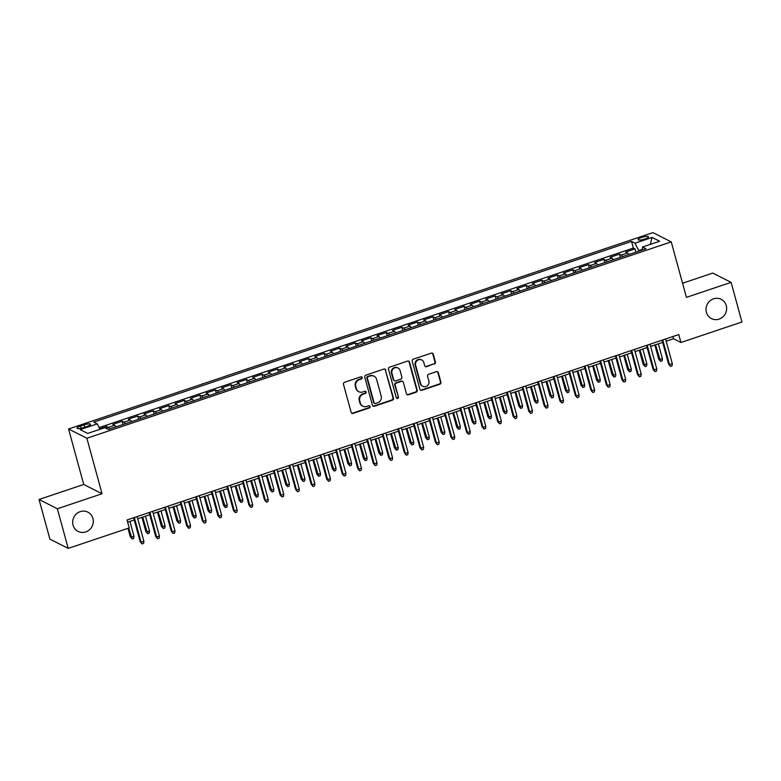 <?xml version="1.0" encoding="UTF-8"?>
<svg xmlns="http://www.w3.org/2000/svg" width="781" height="781" viewBox="0 0 781 781"><rect width="100%" height="100%" fill="white"/><g stroke="black" fill="none" stroke-linecap="round" stroke-linejoin="round"><path stroke-width="1.17" d="M362.159 377.555A1.162 1.093 116.9 0 0 360.793 376.823L344.587 382.27A1.66 1.562 116.9 0 0 343.484 384.34L351.147 412.348A1.66 1.562 116.9 0 0 353.1 413.393L369.306 407.946A1.162 1.093 116.9 0 0 369.54 405.817A1.162 1.093 116.9 0 0 368.71 405.769L366.621 406.471A5.301 5.008 116.9 0 1 360.373 403.133L359.738 400.799A5.301 5.008 116.9 0 1 363.253 394.18L365.352 393.478A1.162 1.093 116.9 0 0 365.576 391.349A1.162 1.093 116.9 0 0 364.756 391.291L362.657 392.003A5.301 5.008 116.9 0 1 356.409 388.665L355.775 386.331A5.301 5.008 116.9 0 1 359.299 379.703L361.388 379A1.162 1.093 116.9 0 0 362.159 377.555M358.899 391.75L358.401 391.496A5.301 5.008 116.9 0 1 355.921 388.411L355.277 386.078A5.301 5.008 116.9 0 1 358.801 379.459L360.9 378.756A1.162 1.093 116.9 0 0 361.349 376.784M351.694 413.169A1.66 1.562 116.9 0 0 352.602 413.139L368.817 407.692A1.162 1.093 116.9 0 0 369.267 405.73M362.862 406.218L362.364 405.974A5.301 5.008 116.9 0 1 359.875 402.879L359.24 400.546A5.301 5.008 116.9 0 1 362.755 393.927L364.854 393.224A1.162 1.093 116.9 0 0 365.313 391.261M706.375 312.302A10.797 10.202 116.9 0 0 711.442 318.599A10.797 10.202 116.9 0 0 722.776 316.988A10.797 10.202 116.9 0 0 726.271 305.625A10.797 10.202 116.9 0 0 721.205 299.328A10.797 10.202 116.9 0 0 709.87 300.939A10.797 10.202 116.9 0 0 706.375 312.302M73.053 525.125A10.797 10.202 116.9 0 0 78.12 531.422A10.797 10.202 116.9 0 0 89.454 529.811A10.797 10.202 116.9 0 0 92.939 518.447A10.797 10.202 116.9 0 0 87.882 512.151A10.797 10.202 116.9 0 0 76.538 513.761A10.797 10.202 116.9 0 0 73.053 525.125M641.728 237.414A5.399 1.23 -15.3 0 0 638.106 239.64A5.399 1.23 -15.3 0 0 644.901 239.015A5.399 1.23 -15.3 0 0 648.523 236.789A5.399 1.23 -15.3 0 0 641.728 237.414M434.314 364.102A1.66 1.562 116.9 0 0 435.417 362.033L433.27 354.174A1.66 1.562 116.9 0 0 431.317 353.129L413.315 359.172A1.66 1.562 116.9 0 0 412.212 361.242L419.875 389.25A1.66 1.562 116.9 0 0 421.828 390.295L439.83 384.252A1.66 1.562 116.9 0 0 440.923 382.182L438.326 372.683A1.66 1.562 116.9 0 0 436.384 371.649L428.671 374.236A1.66 1.562 116.9 0 0 427.578 376.305L428.867 381.011A4.432 4.188 116.9 0 1 422.785 386.331A4.432 4.188 116.9 0 1 420.705 383.754L415.658 365.313A4.432 4.188 116.9 0 1 421.74 359.992A4.432 4.188 116.9 0 1 423.819 362.569L424.659 365.645A1.66 1.562 116.9 0 0 426.611 366.689L433.816 363.848A1.66 1.562 116.9 0 0 434.919 361.779L432.772 353.92A1.66 1.562 116.9 0 0 432.225 353.1M686.421 297.376L731.104 282.361L741.95 321.987L680.944 342.488L678.777 334.561L127.049 519.97L129.216 527.897L68.211 548.389L57.374 508.763L102.057 493.748L86.876 438.258L671.25 241.885L686.421 297.376M385.824 370.116A1.66 1.562 116.9 0 0 383.871 369.071L365.869 375.124A1.66 1.562 116.9 0 0 364.766 377.184L372.43 405.193A1.66 1.562 116.9 0 0 374.382 406.237L392.384 400.194A1.66 1.562 116.9 0 0 393.487 398.125L385.326 369.862A1.66 1.562 116.9 0 0 384.789 369.042M389.592 367.148L407.594 361.095A1.66 1.562 116.9 0 1 409.547 362.14L417.2 390.149A1.66 1.562 116.9 0 1 416.107 392.218L408.404 394.805A1.66 1.562 116.9 0 1 406.452 393.761L403.347 382.407A1.66 1.562 116.9 0 0 401.395 381.362L396.279 383.08A1.66 1.562 116.9 0 0 395.186 385.15L398.417 396.973A1.162 1.093 116.9 0 1 396.826 398.369A1.162 1.093 116.9 0 1 396.279 397.695L388.489 369.218A1.66 1.562 116.9 0 1 389.592 367.148M635.91 252.136L635.021 248.914L625.698 252.048L627.504 252.966L621.285 255.055A6.756 1.601 71.4 0 1 622.633 256.598M620.368 257.359L619.479 254.137L610.156 257.271L611.962 258.189L605.744 260.278A6.756 1.601 71.4 0 1 607.091 261.82M604.826 262.582L603.938 259.36L594.614 262.494L596.42 263.412L590.202 265.501A6.756 1.601 71.4 0 1 591.549 267.043M589.284 267.805L588.396 264.583L579.072 267.717L580.879 268.635L574.66 270.724A6.756 1.601 71.4 0 1 576.007 272.266M573.742 273.028L572.854 269.806L563.531 272.94L565.337 273.858L559.118 275.947A6.756 1.601 71.4 0 1 560.465 277.489M558.2 278.251L557.312 275.029L547.989 278.163L549.795 279.081L543.576 281.17A6.756 1.601 71.4 0 1 544.923 282.712M542.658 283.474L541.77 280.252L532.447 283.386L534.253 284.304L528.044 286.393A6.756 1.601 71.4 0 1 529.381 287.935M527.116 288.697L526.228 285.475L516.905 288.609L518.711 289.526L512.502 291.616A6.756 1.601 71.4 0 1 513.839 293.158M511.575 293.92L510.686 290.698L501.363 293.832L503.169 294.749L496.96 296.839A6.756 1.601 71.4 0 1 498.298 298.381M496.033 299.143L495.144 295.921L485.821 299.055L487.627 299.972L481.418 302.062A6.756 1.601 71.4 0 1 482.756 303.604M480.491 304.365L479.602 301.144L470.279 304.278L472.085 305.195L465.876 307.284A6.756 1.601 71.4 0 1 467.214 308.827M464.949 309.588L464.06 306.367L454.737 309.501L456.543 310.418L450.334 312.507A6.756 1.601 71.4 0 1 451.672 314.05M449.407 314.811L448.519 311.59L439.195 314.723L441.001 315.641L434.792 317.73A6.756 1.601 71.4 0 1 436.13 319.273M433.865 320.034L432.977 316.813L423.653 319.946L425.46 320.864L419.251 322.953A6.756 1.601 71.4 0 1 420.588 324.496M418.323 325.257L417.435 322.036L408.112 325.169L409.918 326.087L403.709 328.176A6.756 1.601 71.4 0 1 405.046 329.719M402.781 330.48L401.893 327.259L392.57 330.392L394.376 331.31L388.167 333.399A6.756 1.601 71.4 0 1 389.504 334.942M387.239 335.703L386.351 332.481L377.028 335.615L378.834 336.533L372.625 338.622A6.756 1.601 71.4 0 1 373.962 340.165M371.697 340.926L370.809 337.704L361.486 340.838L363.292 341.756L357.083 343.845A6.756 1.601 71.4 0 1 358.42 345.387M356.156 346.149L355.267 342.927L345.944 346.061L347.75 346.979L341.541 349.068A6.756 1.601 71.4 0 1 342.879 350.61M340.614 351.372L339.725 348.15L330.402 351.284L332.208 352.202L325.999 354.291A6.756 1.601 71.4 0 1 327.337 355.833M325.072 356.595L324.193 353.373L314.86 356.507L316.666 357.425L310.457 359.514A6.756 1.601 71.4 0 1 311.795 361.056M309.53 361.818L308.651 358.596L299.318 361.73L301.124 362.648L294.915 364.737A6.756 1.601 71.4 0 1 296.253 366.269M293.988 367.041L293.109 363.819L283.776 366.953L285.582 367.871L279.373 369.96A6.756 1.601 71.4 0 1 280.711 371.492M278.446 372.264L277.567 369.042L268.234 372.176L270.041 373.093L263.832 375.183A6.756 1.601 71.4 0 1 265.169 376.715M262.904 377.487L262.025 374.265L252.693 377.399L254.499 378.316L248.29 380.406A6.756 1.601 71.4 0 1 249.627 381.938M247.362 382.7L246.484 379.488L237.151 382.622L238.957 383.53L232.748 385.619A6.756 1.601 71.4 0 1 234.085 387.161M231.82 387.923L230.942 384.711L221.609 387.845L223.425 388.753L217.206 390.842A6.756 1.601 71.4 0 1 218.543 392.384M216.278 393.146L215.4 389.934L206.067 393.068L207.883 393.975L201.664 396.065A6.756 1.601 71.4 0 1 203.001 397.607M200.737 398.369L199.858 395.157L190.525 398.29L192.341 399.198L186.122 401.288A6.756 1.601 71.4 0 1 187.46 402.83M185.195 403.592L184.316 400.38L174.983 403.513L176.799 404.421L170.58 406.51A6.756 1.601 71.4 0 1 171.918 408.053M169.653 408.814L168.774 405.603L159.441 408.736L161.257 409.644L155.038 411.733A6.756 1.601 71.4 0 1 156.376 413.276M154.111 414.037L153.232 410.826L143.899 413.959L145.715 414.867L139.496 416.956A6.756 1.601 71.4 0 1 140.834 418.499M138.569 419.26L137.69 416.048L128.357 419.182L130.173 420.09L123.954 422.179A6.756 1.601 71.4 0 1 125.292 423.722M123.027 424.483L122.148 421.271L112.815 424.395L114.631 425.313A6.756 1.601 71.4 0 1 115.969 426.856M83.635 427.588L87.052 426.436A5.233 1.191 -15.3 0 0 90.567 424.278A5.233 1.191 -15.3 0 0 83.987 424.884L80.57 426.026A5.233 1.191 -15.3 0 0 77.055 428.183A5.233 1.191 -15.3 0 0 83.635 427.588M86.876 438.258L68.552 428.984L652.926 232.611L671.25 241.885M635.021 248.914L633.362 248.075L631.546 241.417L93.798 422.121L97.264 423.878L100.007 429.296M631.546 241.417L635.012 243.174L652.106 237.434L659.633 241.241L642.538 246.991L646.004 248.749L108.256 429.452L104.791 427.695L87.697 433.435L80.17 429.628L97.264 423.878M107.28 428.954L106.606 426.485L108.413 427.402A6.756 1.601 71.4 0 1 109.75 428.945M122.148 421.271L123.954 422.179M137.69 416.048L139.496 416.956M153.232 410.826L155.038 411.733M168.774 405.603L170.58 406.51M184.316 400.38L186.122 401.288M199.858 395.157L201.664 396.065M215.4 389.934L217.206 390.842M230.942 384.711L232.748 385.619M246.484 379.488L248.29 380.406M262.025 374.265L263.832 375.183M277.567 369.042L279.373 369.96M293.109 363.819L294.915 364.737M308.651 358.596L310.457 359.514M324.193 353.373L325.999 354.291M339.725 348.15L341.541 349.068M355.267 342.927L357.083 343.845M370.809 337.704L372.625 338.622M386.351 332.481L388.167 333.399M401.893 327.259L403.709 328.176M417.435 322.036L419.251 322.953M432.977 316.813L434.792 317.73M448.519 311.59L450.334 312.507M464.06 306.367L465.876 307.284M479.602 301.144L481.418 302.062M495.144 295.921L496.96 296.839M510.686 290.698L512.502 291.616M526.228 285.475L528.044 286.393M541.77 280.252L543.576 281.17M557.312 275.029L559.118 275.947M572.854 269.806L574.66 270.724M588.396 264.583L590.202 265.501M603.938 259.36L605.744 260.278M619.479 254.137L621.285 255.055M633.362 248.075L99.148 427.597M106.606 426.485L99.753 428.789M642.431 249.276L638.721 250.525L638.897 251.131M102.057 493.748L83.733 484.464L39.05 499.479L57.374 508.763M39.05 499.479L49.896 539.115L68.211 548.389M731.104 282.361L712.789 273.077L682.555 283.239M83.733 484.464L68.552 428.984M666.154 341.199L673.525 338.729L680.944 342.488M127.645 522.157L134.234 519.951M137.729 518.769L149.776 514.728M153.271 513.547L165.318 509.505M168.813 508.324L180.86 504.282M184.355 503.101L196.402 499.059M199.897 497.878L211.944 493.836M215.439 492.655L227.486 488.613M230.981 487.432L243.028 483.39M246.523 482.209L258.57 478.167M262.065 476.986L274.111 472.944M277.606 471.773L289.653 467.721M293.148 466.55L305.195 462.498M308.69 461.327L320.737 457.275M324.232 456.104L336.279 452.053M339.774 450.881L351.821 446.83M355.316 445.658L367.363 441.607M370.858 440.435L382.905 436.384M386.4 435.212L398.447 431.161M401.942 429.989L413.989 425.938M417.484 424.766L429.53 420.715M433.025 419.543L445.072 415.492M448.567 414.32L460.614 410.269M464.109 409.098L476.156 405.046M479.651 403.875L491.698 399.823M495.193 398.652L507.24 394.6M510.735 393.429L522.782 389.377M526.277 388.206L538.324 384.154M541.819 382.983L553.866 378.941M557.361 377.76L569.398 373.718M572.903 372.537L584.94 368.495M588.444 367.314L600.482 363.272M603.986 362.091L616.024 358.049M619.528 356.868L631.565 352.827M635.07 351.645L647.107 347.604M650.612 346.422L662.649 342.381M672.919 336.533L673.525 338.729M131.511 421.633A6.756 1.601 -108.6 0 0 130.173 420.09M147.053 416.41A6.756 1.601 -108.6 0 0 145.715 414.867M162.594 411.187A6.756 1.601 -108.6 0 0 161.257 409.644M178.136 405.964A6.756 1.601 -108.6 0 0 176.799 404.421M193.678 400.741A6.756 1.601 -108.6 0 0 192.341 399.198M209.22 395.518A6.756 1.601 -108.6 0 0 207.883 393.975M224.762 390.295A6.756 1.601 -108.6 0 0 223.425 388.753M240.304 385.072A6.756 1.601 -108.6 0 0 238.957 383.53M255.846 379.849A6.756 1.601 -108.6 0 0 254.499 378.316M271.388 374.626A6.756 1.601 -108.6 0 0 270.041 373.093M286.93 369.403A6.756 1.601 -108.6 0 0 285.582 367.871M302.472 364.18A6.756 1.601 -108.6 0 0 301.124 362.648M318.013 358.967A6.756 1.601 -108.6 0 0 316.666 357.425M333.555 353.744A6.756 1.601 -108.6 0 0 332.208 352.202M349.097 348.521A6.756 1.601 -108.6 0 0 347.75 346.979M364.639 343.298A6.756 1.601 -108.6 0 0 363.292 341.756M380.181 338.075A6.756 1.601 -108.6 0 0 378.834 336.533M395.723 332.852A6.756 1.601 -108.6 0 0 394.376 331.31M411.265 327.63A6.756 1.601 -108.6 0 0 409.918 326.087M426.807 322.407A6.756 1.601 -108.6 0 0 425.46 320.864M442.349 317.184A6.756 1.601 -108.6 0 0 441.001 315.641M457.891 311.961A6.756 1.601 -108.6 0 0 456.543 310.418M473.432 306.738A6.756 1.601 -108.6 0 0 472.085 305.195M488.974 301.515A6.756 1.601 -108.6 0 0 487.627 299.972M504.516 296.292A6.756 1.601 -108.6 0 0 503.169 294.749M520.058 291.069A6.756 1.601 -108.6 0 0 518.711 289.526M535.6 285.846A6.756 1.601 -108.6 0 0 534.253 284.304M551.142 280.623A6.756 1.601 -108.6 0 0 549.795 279.081M566.684 275.4A6.756 1.601 -108.6 0 0 565.337 273.858M582.226 270.177A6.756 1.601 -108.6 0 0 580.879 268.635M597.768 264.954A6.756 1.601 -108.6 0 0 596.42 263.412M613.31 259.731A6.756 1.601 -108.6 0 0 611.962 258.189M642.538 246.991L642.402 249.959M628.851 254.508A6.756 1.601 -108.6 0 0 627.504 252.966M638.721 250.525L635.012 243.174M652.106 237.434L650.261 244.394M372.976 406.013A1.66 1.562 116.9 0 0 373.884 405.993L391.886 399.94A1.66 1.562 116.9 0 0 392.989 397.871L385.326 369.862M368.144 376.735A1.162 1.093 116.9 0 0 367.373 378.18L374.099 402.771A1.162 1.093 116.9 0 0 375.466 403.494L377.672 402.752A5.301 5.008 116.9 0 0 381.196 396.133L376.598 379.332A5.301 5.008 116.9 0 0 370.35 375.993L367.646 376.481A1.162 1.093 116.9 0 0 366.875 377.936L367.373 378.18M374.646 403.445L374.148 403.191A1.162 1.093 116.9 0 1 373.601 402.518L366.875 377.936M374.109 376.237L373.621 375.993A5.301 5.008 116.9 0 0 369.862 375.739L370.35 375.993M367.646 376.481L369.862 375.739M406.989 394.581A1.66 1.562 116.9 0 0 407.907 394.561L415.609 391.964A1.66 1.562 116.9 0 0 416.712 389.904L409.049 361.896A1.66 1.562 116.9 0 0 408.502 361.076M402.566 381.44L402.069 381.187A1.66 1.562 116.9 0 0 400.897 381.108L395.782 382.827A1.66 1.562 116.9 0 0 394.688 384.896L398.417 396.973M396.592 398.212A1.162 1.093 116.9 0 0 397.92 396.728M400.116 370.624A4.432 4.188 116.9 0 0 393.39 368.7A4.432 4.188 116.9 0 0 391.955 373.357L393.731 379.859A1.66 1.562 116.9 0 0 395.684 380.903L400.799 379.185A1.66 1.562 116.9 0 0 401.893 377.116L400.116 370.624M398.037 368.036L397.549 367.783A4.432 4.188 116.9 0 0 391.457 373.113L391.955 373.357M394.512 380.825L394.014 380.572A1.66 1.562 116.9 0 1 393.243 379.605L391.457 373.113M425.206 366.455A1.66 1.562 116.9 0 0 426.114 366.435L433.816 363.848M421.74 359.992L421.242 359.738A4.432 4.188 116.9 0 0 415.16 365.059L415.658 365.313M422.785 386.331L422.287 386.087A4.432 4.188 116.9 0 1 420.207 383.5L415.16 365.059M420.412 390.07A1.66 1.562 116.9 0 0 421.33 390.051L439.332 383.998A1.66 1.562 116.9 0 0 440.435 381.929L437.838 372.439A1.66 1.562 116.9 0 0 437.292 371.619M133.981 536.244L133.727 538.412L132.174 538.929L130.29 536.732L131.179 537.182L133.981 536.244L129.919 521.396M132.174 538.929L128.689 528.073M130.29 536.732L127.986 528.307M133.629 517.754L140.199 541.741L141.088 542.199L134.332 517.52M143.88 541.253L143.626 543.43L142.074 543.947L141.088 542.199L143.88 541.253L137.134 516.573M142.074 543.947L140.199 541.741M149.522 531.021L149.269 533.189L147.716 533.706L145.832 531.51L146.721 531.959L149.522 531.021L145.461 516.173M147.716 533.706L142.669 517.12M145.832 531.51L141.957 517.354M165.064 525.798L164.811 527.966L163.258 528.483L161.374 526.287L162.263 526.736L165.064 525.798L161.003 510.95M163.258 528.483L158.211 511.897M161.374 526.287L157.498 512.131M180.606 520.576L180.352 522.743L178.8 523.26L176.916 521.064L177.804 521.513L180.606 520.576L176.545 505.727M178.8 523.26L173.753 506.674M176.916 521.064L173.04 506.908M196.148 515.353L195.894 517.52L194.342 518.037L192.458 515.841L193.346 516.29L196.148 515.353L192.087 500.504M194.342 518.037L189.285 501.451M192.458 515.841L188.582 501.685M149.171 512.531L155.741 536.527L156.63 536.977L149.874 512.297M159.422 536.03L159.168 538.207L157.616 538.724L156.63 536.977L159.422 536.03L152.676 511.35M157.616 538.724L155.741 536.527M164.713 507.308L171.283 531.305L172.171 531.754L165.416 507.074M174.964 530.816L174.71 532.984L173.157 533.501L172.171 531.754L174.964 530.816L168.218 506.127M173.157 533.501L171.283 531.305M180.255 502.085L186.825 526.082L187.713 526.531L180.958 501.851M190.505 525.593L190.252 527.761L188.699 528.278L187.713 526.531L190.505 525.593L183.76 500.914M188.699 528.278L186.825 526.082M195.797 496.862L202.367 520.859L203.255 521.308L196.5 496.628M206.047 520.371L205.793 522.538L204.241 523.055L203.255 521.308L206.047 520.371L199.301 495.691M204.241 523.055L202.367 520.859M211.69 510.13L211.436 512.297L209.884 512.814L208 510.618L208.888 511.067L211.69 510.13L207.629 495.281M209.884 512.814L204.827 496.228M208 510.618L204.124 496.462M211.339 491.639L217.909 515.636L218.797 516.085L212.041 491.405M221.589 515.148L221.335 517.315L219.783 517.832L218.797 516.085L221.589 515.148L214.843 490.468M219.783 517.832L217.909 515.636M227.232 504.907L226.978 507.074L225.426 507.591L223.542 505.395L224.43 505.844L227.232 504.907L223.171 490.058M225.426 507.591L220.369 491.005M223.542 505.395L219.666 491.239M226.88 486.417L233.451 510.413L234.339 510.862L227.583 486.182M237.131 509.925L236.877 512.092L235.325 512.609L234.339 510.862L237.131 509.925L230.385 485.245M235.325 512.609L233.451 510.413M242.774 499.684L242.52 501.851L240.968 502.378L239.084 500.172L239.972 500.621L242.774 499.684L238.713 484.835M240.968 502.378L235.911 485.782M239.084 500.172L235.208 486.016M242.422 481.194L248.993 505.19L249.881 505.639L243.125 480.959M252.673 504.702L252.419 506.869L250.867 507.386L249.881 505.639L252.673 504.702L245.927 480.022M250.867 507.386L248.993 505.19M258.316 494.461L258.062 496.628L256.51 497.155L254.626 494.949L255.514 495.398L258.316 494.461L254.255 479.612M256.51 497.155L251.453 480.559M254.626 494.949L250.75 480.793M257.964 475.971L264.534 499.967L265.423 500.416L258.667 475.736M268.215 499.479L267.961 501.646L266.409 502.163L265.423 500.416L268.215 499.479L261.469 474.799M266.409 502.163L264.534 499.967M273.858 489.238L273.604 491.405L272.052 491.932L270.167 489.726L271.056 490.175L273.858 489.238L269.796 474.389M272.052 491.932L266.995 475.336M270.167 489.726L266.292 475.57M273.506 470.748L280.067 494.744L280.965 495.193L274.209 470.513M283.757 494.256L283.503 496.423L281.951 496.941L280.965 495.193L283.757 494.256L277.011 469.576M281.951 496.941L280.067 494.744M289.4 484.015L289.146 486.182L287.593 486.709L285.709 484.503L286.598 484.952L289.4 484.015L285.338 469.166M287.593 486.709L282.537 470.113M285.709 484.503L281.834 470.347M289.048 465.525L295.608 489.521L296.507 489.97L289.751 465.291M299.299 489.033L299.045 491.2L297.493 491.718L296.507 489.97L299.299 489.033L292.553 464.353M297.493 491.718L295.608 489.521M304.941 478.792L304.688 480.959L303.126 481.486L301.251 479.28L302.14 479.729L304.941 478.792L300.88 463.953M303.126 481.486L298.078 464.89M301.251 479.28L297.376 465.125M304.59 460.302L311.15 484.298L312.049 484.747L305.293 460.068M314.841 483.81L314.587 485.977L313.035 486.495L312.049 484.747L314.841 483.81L308.095 459.13M313.035 486.495L311.15 484.298M320.483 473.569L320.23 475.736L318.668 476.264L316.793 474.057L317.682 474.506L320.483 473.569L316.422 458.73M318.668 476.264L313.62 459.667M316.793 474.057L312.917 459.902M320.132 455.079L326.692 479.075L327.59 479.524L320.835 454.845M330.383 478.587L330.129 480.754L328.576 481.281L327.59 479.524L330.383 478.587L323.637 453.907M328.576 481.281L326.692 479.075M336.025 468.346L335.771 470.513L334.209 471.041L332.335 468.834L333.223 469.283L336.025 468.346L331.964 453.507M334.209 471.041L329.162 454.444M332.335 468.834L328.459 454.679M335.674 449.856L342.234 473.852L343.132 474.301L336.377 449.622M345.924 473.364L345.671 475.531L344.118 476.059L343.132 474.301L345.924 473.364L339.179 448.685M344.118 476.059L342.234 473.852M351.567 463.123L351.313 465.291L349.751 465.818L347.877 463.611L348.765 464.06L351.567 463.123L347.506 448.284M349.751 465.818L344.704 449.221M347.877 463.611L344.001 449.456M351.216 444.633L357.776 468.629L358.674 469.078L351.919 444.399M361.466 468.141L361.212 470.308L359.66 470.836L358.674 469.078L361.466 468.141L354.72 443.462M359.66 470.836L357.776 468.629M367.109 457.9L366.855 460.068L365.293 460.595L363.419 458.388L364.307 458.837L367.109 457.9L363.048 443.061M365.293 460.595L360.246 443.998M363.419 458.388L359.543 444.233M366.758 439.41L373.318 463.406L374.216 463.855L367.46 439.176M377.008 462.918L376.754 465.085L375.202 465.613L374.216 463.855L377.008 462.918L370.262 438.239M375.202 465.613L373.318 463.406M382.651 452.677L382.397 454.845L380.835 455.372L378.961 453.165L379.849 453.615L382.651 452.677L378.59 437.838M380.835 455.372L375.788 438.776M378.961 453.165L375.085 439.01M382.3 434.187L388.86 458.183L389.758 458.632L383.002 433.953M392.55 457.695L392.296 459.863L390.744 460.39L389.758 458.632L392.55 457.695L385.804 433.016M390.744 460.39L388.86 458.183M398.193 447.454L397.939 449.622L396.377 450.149L394.503 447.943L395.391 448.392L398.193 447.454L394.132 432.615M396.377 450.149L391.33 433.553M394.503 447.943L390.627 433.787M397.841 428.964L404.402 452.96L405.3 453.41L398.544 428.73M408.092 452.472L407.838 454.64L406.286 455.167L405.3 453.41L408.092 452.472L401.346 427.793M406.286 455.167L404.402 452.96M413.735 442.231L413.481 444.399L411.919 444.926L410.045 442.72L410.933 443.169L413.735 442.231L409.674 427.392M411.919 444.926L406.872 428.33M410.045 442.72L406.169 428.564M413.383 423.741L419.944 447.738L420.842 448.187L414.086 423.507M423.634 447.249L423.38 449.417L421.828 449.944L420.842 448.187L423.634 447.249L416.888 422.57M421.828 449.944L419.944 447.738M429.277 437.009L429.023 439.176L427.461 439.703L425.586 437.497L426.475 437.946L429.277 437.009L425.215 422.17M427.461 439.703L422.414 423.107M425.586 437.497L421.711 423.341M428.925 418.518L435.486 442.515L436.384 442.964L429.628 418.284M439.176 442.026L438.922 444.194L437.37 444.721L436.384 442.964L439.176 442.026L432.43 417.347M437.37 444.721L435.486 442.515M444.819 431.786L444.565 433.953L443.003 434.48L441.128 432.274L442.017 432.723L444.819 431.786L440.757 416.947M443.003 434.48L437.956 417.884M441.128 432.274L437.253 418.118M444.467 413.295L451.027 437.292L451.926 437.741L445.17 413.061M454.718 436.804L454.464 438.971L452.912 439.498L451.926 437.741L454.718 436.804L447.972 412.124M452.912 439.498L451.027 437.292M460.36 426.563L460.107 428.73L458.545 429.257L456.67 427.051L457.559 427.5L460.36 426.563L456.299 411.724M458.545 429.257L453.497 412.661M456.67 427.051L452.795 412.895M460.009 408.082L466.569 432.069L467.468 432.518L460.712 407.838M470.26 431.581L470.006 433.748L468.454 434.275L467.468 432.518L470.26 431.581L463.514 406.901M468.454 434.275L466.569 432.069M475.902 421.34L475.649 423.507L474.087 424.034L472.212 421.828L473.101 422.277L475.902 421.34L471.841 406.501M474.087 424.034L469.039 407.438M472.212 421.828L468.336 407.672M475.551 402.859L482.111 426.846L483.009 427.295L476.254 402.615M485.802 426.358L485.548 428.525L483.995 429.052L483.009 427.295L485.802 426.358L479.056 401.678M483.995 429.052L482.111 426.846M491.444 416.117L491.19 418.284L489.628 418.811L487.754 416.605L488.642 417.064L491.444 416.117L487.383 401.278M489.628 418.811L484.581 402.215M487.754 416.605L483.878 402.449M491.093 397.636L497.653 421.623L498.551 422.072L491.796 397.392M501.343 421.135L501.09 423.302L499.537 423.829L498.551 422.072L501.343 421.135L494.598 396.455M499.537 423.829L497.653 421.623M506.986 410.894L506.732 413.061L505.17 413.588L503.296 411.382L504.184 411.841L506.986 410.894L502.925 396.055M505.17 413.588L500.123 396.992M503.296 411.382L499.42 397.226M506.635 392.413L513.195 416.4L514.093 416.849L507.338 392.169M516.885 415.912L516.632 418.079L515.079 418.606L514.093 416.849L516.885 415.912L510.139 391.232M515.079 418.606L513.195 416.4M522.528 405.671L522.274 407.848L520.712 408.365L518.838 406.159L519.726 406.618L522.528 405.671L518.467 390.832M520.712 408.365L515.665 391.769M518.838 406.159L514.962 392.003M538.07 400.448L537.816 402.625L536.254 403.142L534.38 400.936L535.268 401.395L538.07 400.448L534.009 385.609M536.254 403.142L531.207 386.546M534.38 400.936L530.504 386.78M553.612 395.225L553.358 397.402L551.796 397.92L549.922 395.713L550.81 396.172L553.612 395.225L549.551 380.386M551.796 397.92L546.749 381.323M549.922 395.713L546.046 381.558M522.177 387.191L528.737 411.177L529.635 411.626L522.88 386.946M532.427 410.689L532.173 412.856L530.621 413.383L529.635 411.626L532.427 410.689L525.681 386.009M530.621 413.383L528.737 411.177M537.718 381.968L544.279 405.954L545.177 406.403L538.421 381.724M547.969 405.466L547.715 407.633L546.163 408.16L545.177 406.403L547.969 405.466L541.223 380.786M546.163 408.16L544.279 405.954M553.26 376.745L559.821 400.731L560.719 401.18L553.963 376.501M563.511 400.243L563.257 402.41L561.705 402.937L560.719 401.18L563.511 400.243L556.765 375.563M561.705 402.937L559.821 400.731M569.154 390.002L568.9 392.179L567.338 392.697L565.464 390.49L566.352 390.949L569.154 390.002L565.093 375.163M567.338 392.697L562.291 376.1M565.464 390.49L561.588 376.335M568.802 371.522L575.363 395.508L576.261 395.967L569.505 371.287M579.053 395.02L578.799 397.187L577.247 397.714L576.261 395.967L579.053 395.02L572.307 370.34M577.247 397.714L575.363 395.508M584.696 384.779L584.442 386.956L582.88 387.474L581.005 385.267L581.894 385.726L584.696 384.779L580.634 369.94M582.88 387.474L577.833 370.877M581.005 385.267L577.13 371.112M584.344 366.299L590.905 390.285L591.803 390.744L585.047 366.064M594.595 389.797L594.341 391.964L592.789 392.492L591.803 390.744L594.595 389.797L587.849 365.118M592.789 392.492L590.905 390.285M600.238 379.556L599.974 381.733L598.422 382.251L596.547 380.044L597.436 380.503L600.238 379.556L596.176 364.717M598.422 382.251L593.375 365.654M596.547 380.044L592.672 365.899M599.886 361.076L606.447 385.062L607.345 385.521L600.589 360.842M610.137 384.574L609.883 386.751L608.331 387.269L607.345 385.521L610.137 384.574L603.391 359.895M608.331 387.269L606.447 385.062M615.779 374.333L615.516 376.51L613.964 377.028L612.089 374.821L612.978 375.28L615.779 374.333L611.718 359.494M613.964 377.028L608.916 360.431M612.089 374.821L608.214 360.676M615.428 355.853L621.988 379.839L622.887 380.298L616.131 355.619M625.679 379.351L625.425 381.528L623.873 382.046L622.887 380.298L625.679 379.351L618.933 354.672M623.873 382.046L621.988 379.839M631.321 369.11L631.058 371.287L629.506 371.805L627.631 369.608L628.52 370.057L631.321 369.11L627.26 354.271M629.506 371.805L624.458 355.209M627.631 369.608L623.755 355.453M630.97 350.63L637.53 374.616L638.428 375.075L631.673 350.396M641.221 374.128L640.967 376.305L639.414 376.823L638.428 375.075L641.221 374.128L634.475 349.449M639.414 376.823L637.53 374.616M646.863 363.897L646.6 366.064L645.047 366.582L643.173 364.385L644.061 364.834L646.863 363.897L642.802 349.048M645.047 366.582L640 349.986M643.173 364.385L639.297 350.23M646.512 345.407L653.072 369.393L653.97 369.852L647.215 345.173M656.762 368.905L656.509 371.082L654.956 371.6L653.97 369.852L656.762 368.905L650.017 344.226M654.956 371.6L653.072 369.393M662.405 358.674L662.142 360.842L660.589 361.359L658.715 359.162L659.603 359.611L662.405 358.674L658.344 343.825M660.589 361.359L655.542 344.763M658.715 359.162L654.839 345.007M662.054 340.184L668.614 364.171L669.512 364.629L662.757 339.95M672.304 363.682L672.05 365.859L670.498 366.377L669.512 364.629L672.304 363.682L665.558 339.003M670.498 366.377L668.614 364.171M114.631 425.313L108.413 427.402M81.175 428.261L80.57 426.026M84.631 427.246L83.987 424.884M358.801 379.459L359.299 379.703M355.277 386.078L355.775 386.331M355.921 388.411L356.409 388.665M364.854 393.224L365.352 393.478M362.755 393.927L363.253 394.18M359.24 400.546L359.738 400.799M359.875 402.879L360.373 403.133M368.817 407.692L369.306 407.946M352.602 413.139L353.1 413.393M360.9 378.756L361.388 379M392.989 397.871L393.487 398.125M391.886 399.94L392.384 400.194M373.884 405.993L374.382 406.237M373.601 402.518L374.099 402.771M409.049 361.896L409.547 362.14M416.712 389.904L417.2 390.149M415.609 391.964L416.107 392.218M407.907 394.561L408.404 394.805M400.897 381.108L401.395 381.362M395.782 382.827L396.279 383.08M394.688 384.896L395.186 385.15M393.243 379.605L393.731 379.859M426.114 366.435L426.611 366.689M420.207 383.5L420.705 383.754M437.838 372.439L438.326 372.683M440.435 381.929L440.923 382.182M439.332 383.998L439.83 384.252M421.33 390.051L421.828 390.295M432.772 353.92L433.27 354.174M434.919 361.779L435.417 362.033"/></g></svg>

